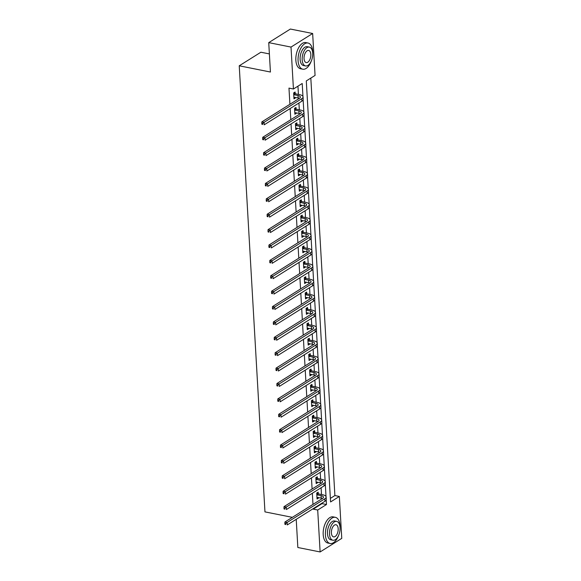 <?xml version="1.0" encoding="UTF-8"?>
<svg xmlns="http://www.w3.org/2000/svg" width="581" height="581" viewBox="0 0 581 581"><rect width="100%" height="100%" fill="white"/><g stroke="black" fill="none" stroke-linecap="round" stroke-linejoin="round"><path stroke-width="0.87" d="M269.388 53.917L260.876 52.225L239.234 65.798L264.958 511.883L292.345 517.344M239.234 65.798L270.426 72.029L268.734 42.631L290.369 29.05L312.651 33.495L315.069 75.421L306.296 80.926L330.574 501.948L339.348 496.443L341.766 538.369L320.124 551.95L317.705 510.024L326.478 504.519L326.217 499.936M330.371 498.396L334.888 495.557L310.82 78.086M334.888 495.557L339.348 496.443M306.521 84.87L306.862 90.789M307.414 100.259L307.756 106.178M308.3 115.648L308.642 121.56M309.186 131.03L309.528 136.949M310.072 146.419L310.414 152.338M310.958 161.809L311.3 167.727M311.852 177.198L312.193 183.117M312.738 192.587L313.079 198.506M313.624 207.976L313.965 213.895M314.51 223.365L314.851 229.284M315.396 238.755L315.737 244.674M316.282 254.144L316.623 260.063M317.175 269.533L317.516 275.452M318.061 284.922L318.403 290.841M318.947 300.312L319.289 306.231M319.833 315.701L320.175 321.62M320.719 331.09L321.061 337.009M321.613 346.479L321.947 352.398M322.499 361.869L322.84 367.788M323.385 377.258L323.726 383.177M324.271 392.647L324.612 398.566M325.157 408.036L325.498 413.955M326.043 423.426L326.384 429.337M326.936 438.808L327.277 444.726M327.822 454.197L328.163 460.116M328.708 469.586L329.049 475.505M329.594 484.975L329.935 490.894M302.948 96.446L302.207 83.497L293.434 89.002L288.975 88.109L289.912 104.289M290.151 108.531L290.798 119.679M291.037 123.92L291.684 135.061M291.931 139.309L292.57 150.45M292.817 154.699L293.456 165.839M293.703 170.088L294.342 181.228M294.589 185.477L295.235 196.618M295.475 200.866L296.121 212.007M296.368 216.255L297.007 227.396M297.254 231.645L297.893 242.785M298.14 247.034L298.779 258.175M299.026 262.423L299.673 273.564M299.912 277.812L300.559 288.953M300.798 293.194L301.445 304.342M301.692 308.584L302.331 319.732M302.578 323.973L303.217 335.121M303.464 339.362L304.103 350.51M304.35 354.751L304.996 365.899M305.236 370.141L305.882 381.289M306.122 385.53L306.768 396.678M307.015 400.919L307.654 412.067M307.901 416.308L308.54 427.456M308.787 431.698L309.433 442.838M309.673 447.087L310.319 458.227M310.559 462.476L311.205 473.617M311.452 477.865L312.091 489.006M312.338 493.254L312.977 504.395M313.224 508.644L313.253 509.138L322.027 503.633L321.997 503.139M321.751 498.89L321.714 498.215M321.496 494.511L321.111 487.75M320.865 483.501L320.821 482.826M320.61 479.122L320.218 472.36M319.978 468.112L319.935 467.436M319.724 463.732L319.332 456.971M319.085 452.722L319.049 452.047M318.838 448.343L318.446 441.582M318.199 437.333L318.163 436.658M317.952 432.954L317.56 426.193M317.313 421.944L317.277 421.269M317.059 417.565L316.674 410.803M316.427 406.562L316.391 405.887M316.173 402.175L315.781 395.414M315.541 391.173L315.498 390.497M315.287 386.786L314.895 380.025M314.655 375.784L314.611 375.108M314.401 371.397L314.009 364.636M313.762 360.394L313.725 359.719M313.515 356.008L313.123 349.246M312.876 345.005L312.839 344.33M312.622 340.619L312.237 333.857M311.99 329.616L311.953 328.94M311.736 325.229L311.351 318.468M311.104 314.227L311.067 313.551M310.85 309.84L310.457 303.079M310.218 298.837L310.174 298.162M309.964 294.458L309.571 287.689M309.332 283.448L309.288 282.773M309.077 279.069L308.685 272.3M308.438 268.059L308.402 267.383M308.191 263.68L307.799 256.918M307.552 252.67L307.516 251.994M307.298 248.29L306.913 241.529M306.666 237.28L306.63 236.605M306.412 232.901L306.027 226.14M305.78 221.891L305.737 221.216M305.526 217.512L305.134 210.75M304.894 206.502L304.851 205.827M304.64 202.123L304.248 195.361M304.001 191.113L303.965 190.437M303.754 186.733L303.362 179.972M303.115 175.723L303.079 175.048M302.868 171.344L302.476 164.583M302.229 160.334L302.193 159.659M301.975 155.955L301.59 149.194M301.343 144.945L301.307 144.27M301.089 140.566L300.697 133.804M300.457 129.556L300.413 128.88M300.203 125.176L299.811 118.415M299.571 114.166L299.527 113.491M299.317 109.787L298.925 103.026M298.678 98.785L298.641 98.109M298.431 94.398L297.951 86.162M295.199 93.635L295.112 92.03L293.645 92.945L293.986 98.864L295.453 97.949L295.424 97.448M296.092 109.017L295.998 107.42L294.538 108.335L294.879 114.254L296.339 113.339L296.31 112.837M296.978 124.407L296.884 122.809L295.424 123.724L295.765 129.643L297.225 128.728L297.196 128.227M297.864 139.796L297.77 138.198L296.31 139.113L296.651 145.032L298.111 144.117L298.082 143.616M298.75 155.185L298.656 153.587L297.196 154.502L297.537 160.421L298.997 159.506L298.968 159.005M299.636 170.574L299.549 168.977L298.082 169.892L298.423 175.811L299.89 174.896L299.861 174.394M300.53 185.964L300.435 184.366L298.975 185.281L299.317 191.2L300.776 190.285L300.747 189.776M301.416 201.353L301.321 199.755L299.861 200.67L300.203 206.589L301.662 205.674L301.633 205.166M302.302 216.742L302.207 215.144L300.747 216.059L301.089 221.978L302.548 221.063L302.519 220.555M303.188 232.131L303.093 230.534L301.633 231.449L301.975 237.368L303.435 236.452L303.405 235.944M304.074 247.521L303.986 245.923L302.519 246.838L302.861 252.757L304.328 251.842L304.299 251.333M304.96 262.91L304.872 261.305L303.405 262.227L303.747 268.146L305.214 267.224L305.185 266.723M305.853 278.299L305.759 276.694L304.299 277.616L304.64 283.535L306.1 282.613L306.071 282.112M306.739 293.688L306.645 292.083L305.185 293.006L305.526 298.925L306.986 298.002L306.957 297.501M307.625 309.077L307.531 307.472L306.071 308.395L306.412 314.314L307.872 313.391L307.843 312.89M308.511 324.467L308.417 322.862L306.957 323.784L307.298 329.703L308.758 328.781L308.729 328.28M309.397 339.856L309.31 338.251L307.843 339.173L308.184 345.092L309.651 344.17L309.622 343.669M310.29 355.245L310.196 353.64L308.729 354.563L309.07 360.481L310.537 359.559L310.508 359.058M311.176 370.634L311.082 369.029L309.622 369.944L309.964 375.863L311.423 374.948L311.394 374.447M312.062 386.024L311.968 384.419L310.508 385.334L310.85 391.253L312.309 390.338L312.28 389.836M312.948 401.413L312.854 399.808L311.394 400.723L311.736 406.642L313.195 405.727L313.166 405.226M313.834 416.795L313.747 415.197L312.28 416.112L312.622 422.031L314.089 421.116L314.06 420.615M314.72 432.184L314.633 430.586L313.166 431.501L313.508 437.42L314.975 436.505L314.946 436.004M315.614 447.573L315.519 445.976L314.06 446.891L314.401 452.81L315.861 451.895L315.832 451.393M316.5 462.963L316.405 461.365L314.946 462.28L315.287 468.199L316.747 467.284L316.718 466.783M317.386 478.352L317.291 476.754L315.832 477.669L316.173 483.588L317.633 482.673L317.604 482.172M318.272 493.741L318.177 492.143L316.718 493.058L317.059 498.977L318.519 498.062L318.49 497.554M268.734 42.631L291.016 47.076L312.651 33.495M296.223 519.312L297.842 547.505L320.124 551.95M313.253 509.138L317.705 510.024M293.434 89.002L291.016 47.076M326.021 496.559L325.331 484.547M325.135 481.17L324.438 469.157M324.249 465.78L323.552 453.768M323.356 450.391L322.666 438.379M322.47 435.002L321.78 422.99M321.584 419.613L320.894 407.601M320.697 404.223L320.008 392.211M319.811 388.834L319.114 376.822M318.925 373.445L318.228 361.433M318.032 358.063L317.342 346.044M317.146 342.674L316.456 330.654M316.26 327.285L315.57 315.265M315.374 311.895L314.677 299.876M314.488 296.506L313.791 284.487M313.602 281.117L312.905 269.097M312.709 265.728L312.019 253.708M311.823 250.338L311.133 238.319M310.937 234.949L310.247 222.93M310.051 219.56L309.353 207.548M309.165 204.171L308.467 192.158M308.271 188.781L307.581 176.769M307.385 173.392L306.695 161.38M306.499 158.003L305.809 145.991M305.613 142.614L304.923 130.602M304.727 127.224L304.03 115.212M303.841 111.835L303.144 99.823M322.027 503.633L326.478 504.519M293.921 97.644L295.453 97.949M294.807 113.034L296.339 113.339M295.693 128.423L297.225 128.728M296.579 143.812L298.111 144.117M297.465 159.201L298.997 159.506M298.358 174.59L299.89 174.896M299.244 189.98L300.776 190.285M300.13 205.369L301.662 205.674M301.016 220.758L302.548 221.063M301.902 236.14L303.435 236.452M302.795 251.529L304.328 251.842M303.681 266.919L305.214 267.224M304.567 282.308L306.1 282.613M305.453 297.697L306.986 298.002M306.34 313.086L307.872 313.391M307.226 328.476L308.758 328.781M308.119 343.865L309.651 344.17M309.005 359.254L310.537 359.559M309.891 374.643L311.423 374.948M310.777 390.033L312.309 390.338M311.663 405.422L313.195 405.727M312.549 420.811L314.089 421.116M313.442 436.2L314.975 436.505M314.328 451.59L315.861 451.895M315.214 466.979L316.747 467.284M316.1 482.368L317.633 482.673M316.986 497.757L318.519 498.062M293.899 97.267L298.14 97.986A5.338 2.019 176.7 0 1 299.368 98.349M294.03 94.732L298.002 95.524A5.338 2.019 176.7 0 1 300.406 97.049A5.338 2.019 176.7 0 1 299.527 98.247L261.842 121.901L264.072 122.344L301.757 98.69A8.003 3.028 -3.3 0 0 303.064 96.896A8.003 3.028 -3.3 0 0 299.462 94.609L295.489 93.81L293.739 94.55M293.884 92.8L295.489 93.81M262.685 123.433L261.791 123.252L261.849 124.24L262.743 124.414L262.685 123.433L264.072 122.344L264.21 124.813L301.902 101.159A8.003 3.028 -3.3 0 0 303.209 99.366L303.064 96.896M262.743 124.414L261.849 124.24M261.791 123.252L261.842 121.901M312.716 53.568A13.341 7.001 101.3 0 0 312.701 51.52A13.341 7.001 101.3 0 0 308.003 43.023A13.341 7.001 101.3 0 0 298.082 60.7A13.341 7.001 101.3 0 0 302.774 69.197A13.341 7.001 101.3 0 0 311.184 61.274M308.003 43.023L305.773 42.58A13.341 7.001 101.3 0 0 295.852 60.257A13.341 7.001 101.3 0 0 300.551 68.754L302.774 69.197M305.555 65.944L303.507 65.53A9.608 5.04 -78.7 0 1 300.123 59.415A9.608 5.04 -78.7 0 1 307.269 46.691L309.317 47.097A9.608 5.04 101.3 0 0 302.178 59.821A9.608 5.04 101.3 0 0 305.555 65.944A9.608 5.04 101.3 0 0 312.701 53.22A9.608 5.04 101.3 0 0 309.317 47.097M304.045 58.645A6.188 3.246 101.3 0 0 306.223 62.588A6.188 3.246 101.3 0 0 310.828 54.389A6.188 3.246 101.3 0 0 308.649 50.445A6.188 3.246 101.3 0 0 304.045 58.645M340.067 527.86A13.341 7.001 101.3 0 0 340.045 525.812A13.341 7.001 101.3 0 0 335.346 517.315A13.341 7.001 101.3 0 0 325.425 534.992A13.341 7.001 101.3 0 0 330.124 543.489A13.341 7.001 101.3 0 0 338.527 535.566M335.346 517.315L333.116 516.872A13.341 7.001 101.3 0 0 323.196 534.549A13.341 7.001 101.3 0 0 327.895 543.046L330.124 543.489M332.906 540.236L330.858 539.822A9.608 5.04 -78.7 0 1 327.473 533.707A9.608 5.04 -78.7 0 1 334.62 520.983L336.668 521.389A9.608 5.04 101.3 0 0 329.521 534.113A9.608 5.04 101.3 0 0 332.906 540.236A9.608 5.04 101.3 0 0 340.052 527.512A9.608 5.04 101.3 0 0 336.668 521.389M331.395 532.944A6.188 3.246 101.3 0 0 333.574 536.888A6.188 3.246 101.3 0 0 338.178 528.681A6.188 3.246 101.3 0 0 336 524.745A6.188 3.246 101.3 0 0 331.395 532.944M294.785 112.656L299.026 113.375A5.338 2.019 176.7 0 1 300.254 113.738M294.916 110.121L298.888 110.913A5.338 2.019 176.7 0 1 301.292 112.438A5.338 2.019 176.7 0 1 300.421 113.636L262.728 137.29L264.958 137.733L302.643 114.079A8.003 3.028 -3.3 0 0 303.957 112.286A8.003 3.028 -3.3 0 0 300.348 109.998L296.375 109.199L294.625 109.94M294.77 108.189L296.375 109.199M263.571 138.823L262.677 138.641L262.735 139.629L263.629 139.803L263.571 138.823L264.958 137.733L265.096 140.203L302.788 116.549A8.003 3.028 -3.3 0 0 304.095 114.755L303.957 112.286M263.629 139.803L262.735 139.629M262.677 138.641L262.728 137.29M295.671 128.045L299.912 128.764A5.338 2.019 176.7 0 1 301.14 129.127M295.802 125.511L299.774 126.302A5.338 2.019 176.7 0 1 302.178 127.827A5.338 2.019 176.7 0 1 301.307 129.026L263.614 152.68L265.844 153.123L303.536 129.469A8.003 3.028 -3.3 0 0 304.843 127.675A8.003 3.028 -3.3 0 0 301.234 125.38L297.261 124.588L295.518 125.329M295.656 123.579L297.261 124.588M264.457 154.205L263.563 154.03L263.621 155.018L264.515 155.192L264.457 154.205L265.844 153.123L265.989 155.592L303.674 131.938A8.003 3.028 -3.3 0 0 304.981 130.144L304.843 127.675M264.515 155.192L263.621 155.018M263.563 154.03L263.614 152.68M296.557 143.434L300.805 144.153A5.338 2.019 176.7 0 1 302.026 144.516M296.688 140.9L300.66 141.691A5.338 2.019 176.7 0 1 303.064 143.216A5.338 2.019 176.7 0 1 302.193 144.415L264.5 168.069L266.73 168.512L304.422 144.858A8.003 3.028 -3.3 0 0 305.729 143.064A8.003 3.028 -3.3 0 0 302.12 140.769L298.155 139.977L296.404 140.718M296.542 138.968L298.155 139.977M265.343 169.594L264.457 169.42L264.508 170.407L265.401 170.582L265.343 169.594L266.73 168.512L266.875 170.981L304.56 147.327A8.003 3.028 -3.3 0 0 305.875 145.533L305.729 143.064M265.401 170.582L264.508 170.407M264.457 169.42L264.5 168.069M297.443 158.824L301.692 159.543A5.338 2.019 176.7 0 1 302.919 159.906M297.574 156.289L301.546 157.081A5.338 2.019 176.7 0 1 303.95 158.606A5.338 2.019 176.7 0 1 303.079 159.804L265.394 183.458L267.616 183.901L305.308 160.247A8.003 3.028 -3.3 0 0 306.615 158.453A8.003 3.028 -3.3 0 0 303.013 156.158L299.041 155.367L297.29 156.107M297.436 154.357L299.041 155.367M266.236 184.983L265.343 184.809L265.401 185.797L266.287 185.971L266.236 184.983L267.616 183.901L267.761 186.37L305.453 162.716A8.003 3.028 -3.3 0 0 306.761 160.922L306.615 158.453M266.287 185.971L265.401 185.797M265.343 184.809L265.394 183.458M298.336 174.213L302.578 174.932A5.338 2.019 176.7 0 1 303.805 175.295M298.467 171.678L302.432 172.47A5.338 2.019 176.7 0 1 304.836 173.995A5.338 2.019 176.7 0 1 303.965 175.193L266.28 198.847L268.509 199.29L306.194 175.636A8.003 3.028 -3.3 0 0 307.502 173.842A8.003 3.028 -3.3 0 0 303.899 171.548L299.927 170.756L298.176 171.497M298.322 169.746L299.927 170.756M267.122 200.372L266.229 200.198L266.287 201.186L267.18 201.36L267.122 200.372L268.509 199.29L268.647 201.76L306.34 178.106A8.003 3.028 -3.3 0 0 307.647 176.304L307.502 173.842M267.18 201.36L266.287 201.186M266.229 200.198L266.28 198.847M299.222 189.602L303.464 190.321A5.338 2.019 176.7 0 1 304.691 190.684M299.353 187.06L303.326 187.859A5.338 2.019 176.7 0 1 305.729 189.384A5.338 2.019 176.7 0 1 304.858 190.583L267.166 214.236L269.395 214.679L307.08 191.026A8.003 3.028 -3.3 0 0 308.395 189.232A8.003 3.028 -3.3 0 0 304.785 186.937L300.813 186.145L299.062 186.886M299.208 185.136L300.813 186.145M268.008 215.762L267.115 215.587L267.173 216.575L268.066 216.749L268.008 215.762L269.395 214.679L269.533 217.149L307.226 193.495A8.003 3.028 -3.3 0 0 308.533 191.694L308.395 189.232M268.066 216.749L267.173 216.575M267.115 215.587L267.166 214.236M300.108 204.991L304.35 205.71A5.338 2.019 176.7 0 1 305.577 206.073M300.239 202.449L304.212 203.248A5.338 2.019 176.7 0 1 306.615 204.773A5.338 2.019 176.7 0 1 305.744 205.972L268.052 229.626L270.281 230.069L307.974 206.415A8.003 3.028 -3.3 0 0 309.281 204.621A8.003 3.028 -3.3 0 0 305.671 202.326L301.699 201.534L299.949 202.275M300.094 200.525L301.699 201.534M268.894 231.151L268.001 230.977L268.059 231.964L268.952 232.139L268.894 231.151L270.281 230.069L270.426 232.538L308.112 208.884A8.003 3.028 -3.3 0 0 309.419 207.083L309.281 204.621M268.952 232.139L268.059 231.964M268.001 230.977L268.052 229.626M300.994 220.373L305.243 221.1A5.338 2.019 176.7 0 1 306.463 221.463M301.125 217.839L305.098 218.638A5.338 2.019 176.7 0 1 307.502 220.163A5.338 2.019 176.7 0 1 306.63 221.361L268.938 245.015L271.167 245.458L308.86 221.804A8.003 3.028 -3.3 0 0 310.167 220.01A8.003 3.028 -3.3 0 0 306.557 217.715L302.585 216.924L300.842 217.657M300.98 215.914L302.585 216.924M269.78 246.54L268.894 246.366L268.945 247.353L269.838 247.528L269.78 246.54L271.167 245.458L271.312 247.927L308.998 224.266A8.003 3.028 -3.3 0 0 310.305 222.472L310.167 220.01M269.838 247.528L268.945 247.353M268.894 246.366L268.938 245.015M301.88 235.763L306.129 236.489A5.338 2.019 176.7 0 1 307.349 236.852M302.011 233.228L305.984 234.02A5.338 2.019 176.7 0 1 308.388 235.552A5.338 2.019 176.7 0 1 307.516 236.75L269.831 260.404L272.053 260.847L309.746 237.193A8.003 3.028 -3.3 0 0 311.053 235.399A8.003 3.028 -3.3 0 0 307.443 233.104L303.478 232.313L301.728 233.046M301.873 231.303L303.478 232.313M270.666 261.929L269.78 261.755L269.838 262.735L270.724 262.917L270.666 261.929L272.053 260.847L272.198 263.309L309.884 239.655A8.003 3.028 -3.3 0 0 311.198 237.861L311.053 235.399M270.724 262.917L269.838 262.735M269.78 261.755L269.831 260.404M302.774 251.152L307.015 251.878A5.338 2.019 176.7 0 1 308.242 252.241M302.897 248.617L306.87 249.409A5.338 2.019 176.7 0 1 309.274 250.941A5.338 2.019 176.7 0 1 308.402 252.139L270.717 275.793L272.939 276.236L310.632 252.582A8.003 3.028 -3.3 0 0 311.939 250.789A8.003 3.028 -3.3 0 0 308.337 248.494L304.364 247.702L302.614 248.436M302.759 246.693L304.364 247.702M271.559 277.319L270.666 277.144L270.724 278.125L271.61 278.306L271.559 277.319L272.939 276.236L273.085 278.698L310.777 255.044A8.003 3.028 -3.3 0 0 312.084 253.251L311.939 250.789M271.61 278.306L270.724 278.125M270.666 277.144L270.717 275.793M303.66 266.541L307.901 267.267A5.338 2.019 176.7 0 1 309.128 267.63M303.79 264.006L307.756 264.798A5.338 2.019 176.7 0 1 310.167 266.33A5.338 2.019 176.7 0 1 309.288 267.529L271.603 291.183L273.833 291.626L311.518 267.972A8.003 3.028 -3.3 0 0 312.825 266.178A8.003 3.028 -3.3 0 0 309.223 263.883L305.25 263.091L303.5 263.825M303.645 262.075L305.25 263.091M272.445 292.708L271.552 292.534L271.61 293.514L272.504 293.695L272.445 292.708L273.833 291.626L273.971 294.088L311.663 270.434A8.003 3.028 -3.3 0 0 312.97 268.64L312.825 266.178M272.504 293.695L271.61 293.514M271.552 292.534L271.603 291.183M304.546 281.93L308.787 282.656A5.338 2.019 176.7 0 1 310.014 283.02M304.676 279.396L308.649 280.187A5.338 2.019 176.7 0 1 311.053 281.72A5.338 2.019 176.7 0 1 310.181 282.911L272.489 306.572L274.719 307.015L312.404 283.361A8.003 3.028 -3.3 0 0 313.718 281.567A8.003 3.028 -3.3 0 0 310.109 279.272L306.136 278.481L304.386 279.214M304.531 277.464L306.136 278.481M273.331 308.097L272.438 307.915L272.496 308.903L273.39 309.085L273.331 308.097L274.719 307.015L274.857 309.477L312.549 285.823A8.003 3.028 -3.3 0 0 313.856 284.029L313.718 281.567M273.39 309.085L272.496 308.903M272.438 307.915L272.489 306.572M305.432 297.319L309.673 298.046A5.338 2.019 176.7 0 1 310.9 298.409M305.562 294.785L309.535 295.576A5.338 2.019 176.7 0 1 311.939 297.109A5.338 2.019 176.7 0 1 311.067 298.3L273.375 321.954L275.605 322.404L313.297 298.75A8.003 3.028 -3.3 0 0 314.604 296.949A8.003 3.028 -3.3 0 0 310.995 294.661L307.022 293.87L305.272 294.603M305.417 292.853L307.022 293.87M274.217 323.486L273.324 323.305L273.382 324.292L274.276 324.474L274.217 323.486L275.605 322.404L275.75 324.866L313.435 301.212A8.003 3.028 -3.3 0 0 314.742 299.418L314.604 296.949M274.276 324.474L273.382 324.292M273.324 323.305L273.375 321.954M306.318 312.709L310.566 313.435A5.338 2.019 176.7 0 1 311.786 313.798M306.448 310.174L310.421 310.966A5.338 2.019 176.7 0 1 312.825 312.498A5.338 2.019 176.7 0 1 311.953 313.689L274.261 337.343L276.491 337.793L314.183 314.139A8.003 3.028 -3.3 0 0 315.49 312.338A8.003 3.028 -3.3 0 0 311.881 310.051L307.908 309.259L306.165 309.993M306.303 308.242L307.908 309.259M275.103 338.876L274.217 338.694L274.268 339.682L275.162 339.863L275.103 338.876L276.491 337.793L276.636 340.255L314.321 316.601A8.003 3.028 -3.3 0 0 315.636 314.808L315.49 312.338M275.162 339.863L274.268 339.682M274.217 338.694L274.261 337.343M307.204 328.098L311.452 328.824A5.338 2.019 176.7 0 1 312.68 329.18M307.334 325.563L311.307 326.355A5.338 2.019 176.7 0 1 313.711 327.887A5.338 2.019 176.7 0 1 312.839 329.078L275.154 352.732L277.377 353.183L315.069 329.529A8.003 3.028 -3.3 0 0 316.376 327.728A8.003 3.028 -3.3 0 0 312.767 325.44L308.801 324.648L307.051 325.382M307.196 323.632L308.801 324.648M275.997 354.265L275.103 354.083L275.162 355.071L276.048 355.252L275.997 354.265L277.377 353.183L277.522 355.645L315.214 331.991A8.003 3.028 -3.3 0 0 316.522 330.197L316.376 327.728M276.048 355.252L275.162 355.071M275.103 354.083L275.154 352.732M308.097 343.487L312.338 344.213A5.338 2.019 176.7 0 1 313.566 344.569M308.228 340.953L312.193 341.744A5.338 2.019 176.7 0 1 314.597 343.269A5.338 2.019 176.7 0 1 313.725 344.468L276.04 368.122L278.27 368.572L315.955 344.911A8.003 3.028 -3.3 0 0 317.262 343.117A8.003 3.028 -3.3 0 0 313.66 340.829L309.688 340.038L307.937 340.771M308.083 339.021L309.688 340.038M276.883 369.654L275.99 369.472L276.048 370.46L276.941 370.642L276.883 369.654L278.27 368.572L278.408 371.034L316.1 347.38A8.003 3.028 -3.3 0 0 317.408 345.586L317.262 343.117M276.941 370.642L276.048 370.46M275.99 369.472L276.04 368.122M308.983 358.876L313.224 359.603A5.338 2.019 176.7 0 1 314.452 359.959M309.114 356.342L313.086 357.133A5.338 2.019 176.7 0 1 315.49 358.659A5.338 2.019 176.7 0 1 314.619 359.857L276.926 383.511L279.156 383.961L316.841 360.3A8.003 3.028 -3.3 0 0 318.148 358.506A8.003 3.028 -3.3 0 0 314.546 356.218L310.574 355.427L308.823 356.16M308.969 354.41L310.574 355.427M277.769 385.043L276.876 384.862L276.934 385.849L277.827 386.031L277.769 385.043L279.156 383.961L279.294 386.423L316.986 362.769A8.003 3.028 -3.3 0 0 318.294 360.975L318.148 358.506M277.827 386.031L276.934 385.849M276.876 384.862L276.926 383.511M309.869 374.266L314.11 374.992A5.338 2.019 176.7 0 1 315.338 375.348M310 371.731L313.972 372.523A5.338 2.019 176.7 0 1 316.376 374.048A5.338 2.019 176.7 0 1 315.505 375.246L277.812 398.9L280.042 399.343L317.727 375.689A8.003 3.028 -3.3 0 0 319.042 373.895A8.003 3.028 -3.3 0 0 315.432 371.608L311.46 370.816L309.709 371.549M309.855 369.799L311.46 370.816M278.655 400.432L277.762 400.251L277.82 401.239L278.713 401.413L278.655 400.432L280.042 399.343L280.18 401.812L317.872 378.158A8.003 3.028 -3.3 0 0 319.18 376.365L319.042 373.895M278.713 401.413L277.82 401.239M277.762 400.251L277.812 398.9M310.755 389.655L314.996 390.381A5.338 2.019 176.7 0 1 316.224 390.737M310.886 387.12L314.858 387.912A5.338 2.019 176.7 0 1 317.262 389.437A5.338 2.019 176.7 0 1 316.391 390.635L278.698 414.289L280.928 414.732L318.62 391.078A8.003 3.028 -3.3 0 0 319.928 389.285A8.003 3.028 -3.3 0 0 316.318 386.997L312.346 386.198L310.603 386.939M310.741 385.188L312.346 386.198M279.541 415.822L278.655 415.64L278.706 416.628L279.599 416.802L279.541 415.822L280.928 414.732L281.073 417.202L318.758 393.548A8.003 3.028 -3.3 0 0 320.066 391.754L319.928 389.285M279.599 416.802L278.706 416.628M278.655 415.64L278.698 414.289M311.641 405.044L315.89 405.763A5.338 2.019 176.7 0 1 317.11 406.126M311.772 402.51L315.744 403.301A5.338 2.019 176.7 0 1 318.148 404.826A5.338 2.019 176.7 0 1 317.277 406.025L279.584 429.679L281.814 430.122L319.506 406.468A8.003 3.028 -3.3 0 0 320.814 404.674A8.003 3.028 -3.3 0 0 317.204 402.386L313.239 401.587L311.489 402.328M311.627 400.578L313.239 401.587M280.427 431.211L279.541 431.029L279.599 432.017L280.485 432.191L280.427 431.211L281.814 430.122L281.959 432.591L319.644 408.937A8.003 3.028 -3.3 0 0 320.959 407.143L320.814 404.674M280.485 432.191L279.599 432.017M279.541 431.029L279.584 429.679M312.527 420.433L316.776 421.152A5.338 2.019 176.7 0 1 318.003 421.515M312.658 417.899L316.63 418.69A5.338 2.019 176.7 0 1 319.034 420.216A5.338 2.019 176.7 0 1 318.163 421.414L280.478 445.068L282.7 445.511L320.392 421.857A8.003 3.028 -3.3 0 0 321.7 420.063A8.003 3.028 -3.3 0 0 318.097 417.775L314.125 416.976L312.375 417.717M312.52 415.967L314.125 416.976M281.32 446.6L280.427 446.419L280.485 447.406L281.371 447.581L281.32 446.6L282.7 445.511L282.845 447.98L320.538 424.326A8.003 3.028 -3.3 0 0 321.845 422.532L321.7 420.063M281.371 447.581L280.485 447.406M280.427 446.419L280.478 445.068M313.42 435.823L317.662 436.542A5.338 2.019 176.7 0 1 318.889 436.905M313.551 433.288L317.516 434.08A5.338 2.019 176.7 0 1 319.928 435.605A5.338 2.019 176.7 0 1 319.049 436.803L281.364 460.457L283.593 460.9L321.278 437.246A8.003 3.028 -3.3 0 0 322.586 435.452A8.003 3.028 -3.3 0 0 318.984 433.157L315.011 432.366L313.261 433.106M313.406 431.356L315.011 432.366M282.206 461.982L281.313 461.808L281.371 462.796L282.264 462.97L282.206 461.982L283.593 460.9L283.731 463.369L321.424 439.715A8.003 3.028 -3.3 0 0 322.731 437.921L322.586 435.452M282.264 462.97L281.371 462.796M281.313 461.808L281.364 460.457M314.306 451.212L318.548 451.931A5.338 2.019 176.7 0 1 319.775 452.294M314.437 448.677L318.41 449.469A5.338 2.019 176.7 0 1 320.814 450.994A5.338 2.019 176.7 0 1 319.942 452.192L282.25 475.846L284.479 476.289L322.164 452.635A8.003 3.028 -3.3 0 0 323.479 450.841A8.003 3.028 -3.3 0 0 319.87 448.547L315.897 447.755L314.147 448.496M314.292 446.745L315.897 447.755M283.092 477.371L282.199 477.197L282.257 478.185L283.15 478.359L283.092 477.371L284.479 476.289L284.617 478.759L322.31 455.105A8.003 3.028 -3.3 0 0 323.617 453.311L323.479 450.841M283.15 478.359L282.257 478.185M282.199 477.197L282.25 475.846M315.192 466.601L319.434 467.32A5.338 2.019 176.7 0 1 320.661 467.683M315.323 464.066L319.296 464.858A5.338 2.019 176.7 0 1 321.7 466.383A5.338 2.019 176.7 0 1 320.828 467.582L283.136 491.235L285.365 491.679L323.058 468.025A8.003 3.028 -3.3 0 0 324.365 466.231A8.003 3.028 -3.3 0 0 320.756 463.936L316.783 463.144L315.033 463.885M315.178 462.135L316.783 463.144M283.978 492.761L283.085 492.586L283.143 493.574L284.036 493.748L283.978 492.761L285.365 491.679L285.511 494.148L323.196 470.494A8.003 3.028 -3.3 0 0 324.503 468.7L324.365 466.231M284.036 493.748L283.143 493.574M283.085 492.586L283.136 491.235M316.079 481.99L320.327 482.709A5.338 2.019 176.7 0 1 321.547 483.072M316.209 479.456L320.182 480.247A5.338 2.019 176.7 0 1 322.586 481.772A5.338 2.019 176.7 0 1 321.714 482.971L284.022 506.625L286.251 507.068L323.944 483.414A8.003 3.028 -3.3 0 0 325.251 481.62A8.003 3.028 -3.3 0 0 321.642 479.325L317.669 478.533L315.926 479.274M316.064 477.524L317.669 478.533M284.864 508.15L283.978 507.976L284.029 508.963L284.922 509.138L284.864 508.15L286.251 507.068L286.397 509.537L324.082 485.883A8.003 3.028 -3.3 0 0 325.389 484.082L325.251 481.62M284.922 509.138L284.029 508.963M283.978 507.976L284.022 506.625M316.965 497.38L321.213 498.099A5.338 2.019 176.7 0 1 322.44 498.462M317.095 494.838L321.068 495.637A5.338 2.019 176.7 0 1 323.472 497.162A5.338 2.019 176.7 0 1 322.6 498.36L284.915 522.014L287.137 522.457L324.83 498.803A8.003 3.028 -3.3 0 0 326.137 497.009A8.003 3.028 -3.3 0 0 322.528 494.714L318.562 493.923L316.812 494.663M316.957 492.913L318.562 493.923M285.75 523.539L284.864 523.365L284.922 524.352L285.808 524.527L285.75 523.539L287.137 522.457L287.283 524.926L324.968 501.272A8.003 3.028 -3.3 0 0 326.282 499.471L326.137 497.009M285.808 524.527L284.922 524.352M284.864 523.365L284.915 522.014M298.002 95.524L298.14 97.986M301.757 98.69L301.902 101.159M298.888 110.913L299.026 113.375M302.643 114.079L302.788 116.549M299.774 126.302L299.912 128.764M303.536 129.469L303.674 131.938M300.66 141.691L300.805 144.153M304.422 144.858L304.56 147.327M301.546 157.081L301.692 159.543M305.308 160.247L305.453 162.716M302.432 172.47L302.578 174.932M306.194 175.636L306.34 178.106M303.326 187.859L303.464 190.321M307.08 191.026L307.226 193.495M304.212 203.248L304.35 205.71M307.974 206.415L308.112 208.884M305.098 218.638L305.243 221.1M308.86 221.804L308.998 224.266M305.984 234.02L306.129 236.489M309.746 237.193L309.884 239.655M306.87 249.409L307.015 251.878M310.632 252.582L310.777 255.044M307.756 264.798L307.901 267.267M311.518 267.972L311.663 270.434M308.649 280.187L308.787 282.656M312.404 283.361L312.549 285.823M309.535 295.576L309.673 298.046M313.297 298.75L313.435 301.212M310.421 310.966L310.566 313.435M314.183 314.139L314.321 316.601M311.307 326.355L311.452 328.824M315.069 329.529L315.214 331.991M312.193 341.744L312.338 344.213M315.955 344.911L316.1 347.38M313.086 357.133L313.224 359.603M316.841 360.3L316.986 362.769M313.972 372.523L314.11 374.992M317.727 375.689L317.872 378.158M314.858 387.912L314.996 390.381M318.62 391.078L318.758 393.548M315.744 403.301L315.89 405.763M319.506 406.468L319.644 408.937M316.63 418.69L316.776 421.152M320.392 421.857L320.538 424.326M317.516 434.08L317.662 436.542M321.278 437.246L321.424 439.715M318.41 449.469L318.548 451.931M322.164 452.635L322.31 455.105M319.296 464.858L319.434 467.32M323.058 468.025L323.196 470.494M320.182 480.247L320.327 482.709M323.944 483.414L324.082 485.883M321.068 495.637L321.213 498.099M324.83 498.803L324.968 501.272"/></g></svg>
